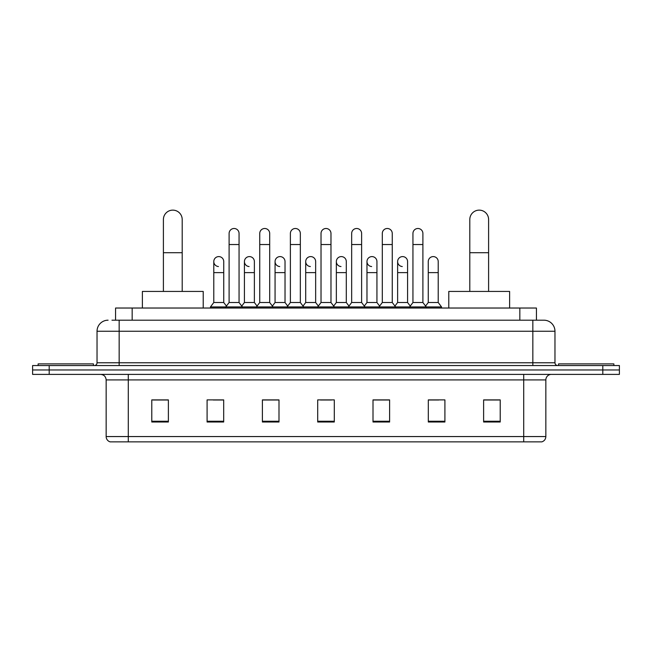 <?xml version="1.0" encoding="UTF-8"?>
<svg xmlns="http://www.w3.org/2000/svg" width="652" height="652" viewBox="0 0 652 652"><rect width="100%" height="100%" fill="white"/><g stroke="black" fill="none" stroke-linecap="round" stroke-linejoin="round"><path stroke-width="0.98" d="M115.567 320.189L115.567 308.029L536.433 308.029L536.433 320.189M112.217 320.189L543.907 320.189A11.06 11.06 0 0 1 554.966 331.257L554.966 362.781C555.113 364.444 556.042 365.364 557.737 365.544M111.965 320.189L119.153 320.189L119.153 331.257L97.034 331.257L97.034 362.781A2.763 2.763 0 0 1 94.263 365.544M108.093 320.189A11.06 11.06 0 0 0 97.034 331.257M49.193 365.544L32.6 365.544L32.6 369.969L49.193 369.969L32.6 369.969L32.6 374.395L49.193 374.395L49.193 369.969L602.807 369.969L49.193 369.969L49.193 365.544L602.807 365.544L602.807 369.969L619.4 369.969L602.807 369.969L602.807 374.395L49.193 374.395M602.807 374.395L619.4 374.395L619.4 365.544L602.807 365.544M554.966 331.257L532.847 331.257L532.847 320.189L543.907 320.189M545.846 436.555C545.691 439.212 544.363 440.98 541.861 441.869L523.719 441.869L523.719 436.555L545.846 436.555L545.846 379.92A5.534 5.534 0 0 1 551.372 374.395M523.719 441.869L110.139 441.869A5.534 5.534 0 0 1 106.154 436.555L106.154 379.92C105.828 376.563 103.986 374.721 100.628 374.395M500.214 422.015L500.214 399.888L483.621 399.888L483.621 422.015L500.214 422.015M444.908 422.015L444.908 399.888L428.315 399.888L428.315 422.015L444.908 422.015M389.603 422.015L389.603 399.888L373.009 399.888L373.009 422.015L389.603 422.015M168.379 422.015L168.379 399.888L151.786 399.888L151.786 422.015L168.379 422.015M223.685 422.015L223.685 399.888L207.091 399.888L207.091 422.015L223.685 422.015M278.991 422.015L278.991 399.888L262.397 399.888L262.397 422.015L278.991 422.015M334.297 422.015L334.297 399.888L317.703 399.888L317.703 422.015L334.297 422.015M428.315 400.002L438.772 400.002M483.621 400.002L499.106 400.002M274.508 400.002L270.254 400.002M213.228 400.002L223.685 400.002M152.894 400.002L168.379 400.002M381.746 400.002L377.492 400.002M320.466 400.002L331.534 400.002M278.991 400.002L262.397 400.002M389.603 400.002L373.009 400.002M93.44 365.544L93.44 363.881L38.134 363.881L38.134 365.544M163.399 291.436L163.399 219.537A9.405 9.405 0 0 1 172.804 210.131A9.405 9.405 0 0 1 182.201 219.537A9.405 9.405 0 0 0 172.804 210.131M182.201 291.436L182.201 219.537M203.22 308.029L203.22 291.436L142.38 291.436L142.38 308.029M469.799 291.436L469.799 219.537A9.405 9.405 0 0 1 479.196 210.131A9.405 9.405 0 0 1 488.601 219.537A9.405 9.405 0 0 0 479.196 210.131M488.601 291.436L488.601 219.537M509.619 308.029L509.619 291.436L448.78 291.436L448.78 308.029M613.866 365.544L613.866 363.881L558.56 363.881L558.56 365.544M229.105 244.533L239.056 244.533L239.056 302.495L229.105 302.495L229.105 233.473A4.98 4.98 0 0 1 234.394 228.502A4.98 4.98 0 0 1 239.056 233.473A4.98 4.98 0 0 0 234.394 228.502M229.105 302.495L225.788 306.921L225.788 308.029M239.056 302.495L242.373 306.921L210.466 306.921L210.466 308.029M259.74 302.495L259.74 244.533L269.7 244.533L269.7 302.495L259.74 302.495L256.423 306.921L242.373 306.921L242.373 308.029M259.74 244.533L259.74 233.473A4.98 4.98 0 0 1 265.03 228.502A4.98 4.98 0 0 1 269.7 233.473A4.98 4.98 0 0 0 265.03 228.502M269.7 302.495L273.017 306.921L256.423 306.921L256.423 308.029M290.385 302.495L290.385 244.533L300.336 244.533L300.336 302.495L290.385 302.495L287.067 306.921L273.017 306.921L273.017 308.029M290.385 244.533L290.385 233.473A4.98 4.98 0 0 1 295.674 228.502A4.98 4.98 0 0 1 300.336 233.473A4.98 4.98 0 0 0 295.674 228.502M300.336 302.495L303.653 306.921L287.067 306.921L287.067 308.029M321.02 302.495L321.02 244.533L330.98 244.533L330.98 302.495L321.02 302.495L317.703 306.921L303.653 306.921L303.653 308.029M321.02 244.533L321.02 233.473A4.98 4.98 0 0 1 326.31 228.502A4.98 4.98 0 0 1 330.98 233.473A4.98 4.98 0 0 0 326.31 228.502M330.98 302.495L334.297 306.921L317.703 306.921L317.703 308.029M351.664 302.495L351.664 244.533L361.615 244.533L361.615 302.495L351.664 302.495L348.347 306.921L334.297 306.921L334.297 308.029M351.664 244.533L351.664 233.473A4.98 4.98 0 0 1 356.954 228.502A4.98 4.98 0 0 1 361.615 233.473A4.98 4.98 0 0 0 356.954 228.502M361.615 302.495L364.933 306.921L348.347 306.921L348.347 308.029M382.3 302.495L382.3 244.533L392.26 244.533L392.26 302.495L382.3 302.495L378.983 306.921L364.933 306.921L364.933 308.029M382.3 244.533L382.3 233.473A4.98 4.98 0 0 1 387.59 228.502A4.98 4.98 0 0 1 392.26 233.473A4.98 4.98 0 0 0 387.59 228.502M392.26 302.495L395.577 306.921L378.983 306.921L378.983 308.029M412.944 302.495L412.944 244.533L422.895 244.533L422.895 302.495L412.944 302.495L409.627 306.921L395.577 306.921L395.577 308.029M412.944 244.533L412.944 233.473A4.98 4.98 0 0 1 418.234 228.502A4.98 4.98 0 0 1 422.895 233.473A4.98 4.98 0 0 0 418.234 228.502M422.895 302.495L426.212 306.921L409.627 306.921L409.627 308.029M438.217 302.495L438.217 272.626L428.258 272.626L428.258 302.495L438.217 302.495L441.534 306.921L426.212 306.921L426.212 308.029M218.444 266.538A4.98 4.98 0 0 1 213.783 261.566A4.98 4.98 0 0 1 219.072 256.603A4.98 4.98 0 0 1 223.742 261.566L223.742 272.626L213.783 272.626L213.783 261.566M223.742 272.626L223.742 302.495L213.783 302.495L213.783 272.626M213.783 302.495L210.466 306.921M223.742 302.495L226.423 306.073M249.088 266.538A4.98 4.98 0 0 1 244.427 261.566A4.98 4.98 0 0 1 249.716 256.603A4.98 4.98 0 0 1 254.378 261.566L254.378 272.626L244.427 272.626L244.427 261.566M254.378 272.626L254.378 302.495L244.427 302.495L244.427 272.626M244.427 302.495L241.737 306.073M254.378 302.495L257.059 306.073M279.724 266.538A4.98 4.98 0 0 1 275.062 261.566A4.98 4.98 0 0 1 280.352 256.603A4.98 4.98 0 0 1 285.022 261.566L285.022 272.626L275.062 272.626L275.062 261.566M285.022 272.626L285.022 302.495L275.062 302.495L275.062 272.626M275.062 302.495L272.381 306.073M285.022 302.495L287.703 306.073M310.368 266.538A4.98 4.98 0 0 1 305.707 261.566A4.98 4.98 0 0 1 310.996 256.603A4.98 4.98 0 0 1 315.658 261.566L315.658 272.626L305.707 272.626L305.707 261.566M315.658 272.626L315.658 302.495L305.707 302.495L305.707 272.626M305.707 302.495L303.017 306.073M315.658 302.495L318.339 306.073M341.004 266.538A4.98 4.98 0 0 1 336.342 261.566A4.98 4.98 0 0 1 341.632 256.603A4.98 4.98 0 0 1 346.293 261.566L346.293 272.626L336.342 272.626L336.342 261.566M346.293 272.626L346.293 302.495L336.342 302.495L336.342 272.626M336.342 302.495L333.661 306.073M346.293 302.495L348.983 306.073M371.648 266.538A4.98 4.98 0 0 1 366.978 261.566A4.98 4.98 0 0 1 372.276 256.603A4.98 4.98 0 0 1 376.938 261.566L376.938 272.626L366.978 272.626L366.978 261.566M376.938 272.626L376.938 302.495L366.978 302.495L366.978 272.626M366.978 302.495L364.297 306.073M376.938 302.495L379.619 306.073M402.284 266.538A4.98 4.98 0 0 1 397.622 261.566A4.98 4.98 0 0 1 402.912 256.603A4.98 4.98 0 0 1 407.573 261.566L407.573 272.626L397.622 272.626L397.622 261.566M407.573 272.626L407.573 302.495L397.622 302.495L397.622 272.626M397.622 302.495L394.941 306.073M407.573 302.495L410.263 306.073M428.258 272.626L428.258 261.566A4.98 4.98 0 0 1 433.556 256.603A4.98 4.98 0 0 1 438.217 261.566L438.217 272.626M428.258 302.495L425.577 306.073M441.534 306.921L441.534 308.029M132.16 320.189L132.16 308.029M519.84 320.189L519.84 308.029M119.153 365.544L119.153 362.781L554.966 362.781M97.034 362.781L119.153 362.781L119.153 331.257L532.847 331.257L532.847 365.544M523.719 374.395L523.719 379.92L106.154 379.92M545.846 379.92L523.719 379.92L523.719 436.555L128.281 436.555L128.281 441.869M106.154 436.555L128.281 436.555L128.281 374.395M334.297 421.241L317.703 421.241M278.991 421.241L262.397 421.241M223.685 421.241L207.091 421.241M168.379 421.241L151.786 421.241M389.603 421.241L373.009 421.241M444.908 421.241L428.315 421.241M500.214 421.241L483.621 421.241M163.399 252.715L182.201 252.715M469.799 252.715L488.601 252.715M239.056 244.533L239.056 233.473M269.7 244.533L269.7 233.473M300.336 244.533L300.336 233.473M330.98 244.533L330.98 233.473M361.615 244.533L361.615 233.473M392.26 244.533L392.26 233.473M422.895 244.533L422.895 233.473"/></g></svg>
